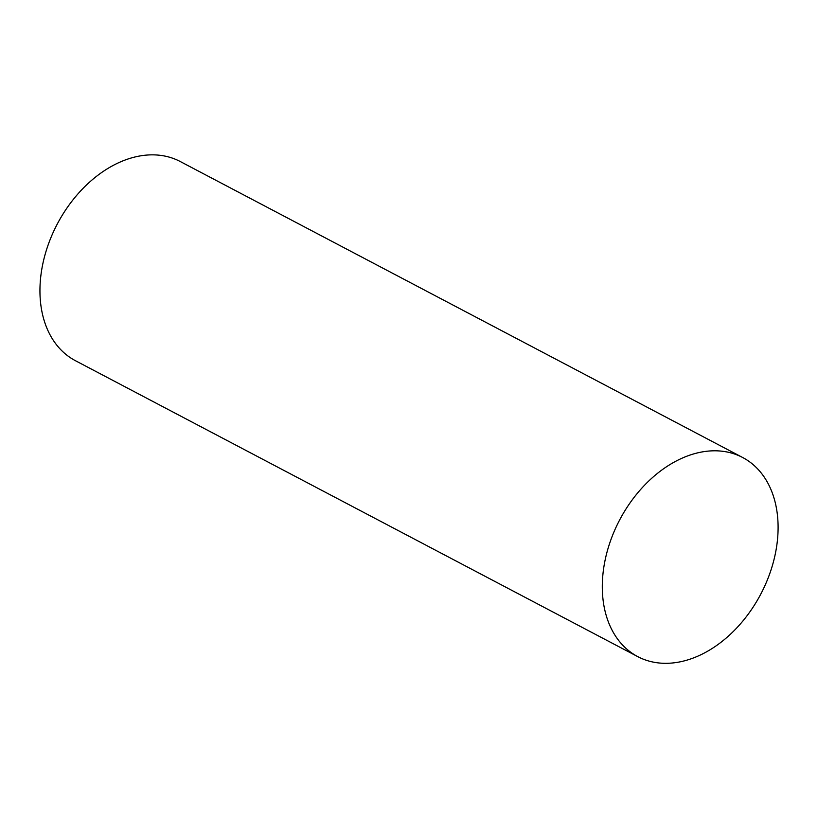 <?xml version="1.0" encoding="UTF-8"?>
<svg xmlns="http://www.w3.org/2000/svg" width="818" height="818" viewBox="0 0 818 818"><rect width="100%" height="100%" fill="white"/><g stroke="black" fill="none" stroke-linecap="round" stroke-linejoin="round"><path stroke-width="1.23" d="M766.906 581.056A112.536 79.714 117.8 0 0 742.611 457.477A112.536 79.714 117.8 0 0 619.655 519.941A112.536 79.714 117.8 0 0 637.795 656.649A112.536 79.714 117.8 0 0 766.906 581.056M742.611 457.477L180.246 161.524A112.536 79.714 117.8 0 0 57.301 223.989A112.536 79.714 117.8 0 0 75.43 360.697L637.795 656.649"/></g></svg>
